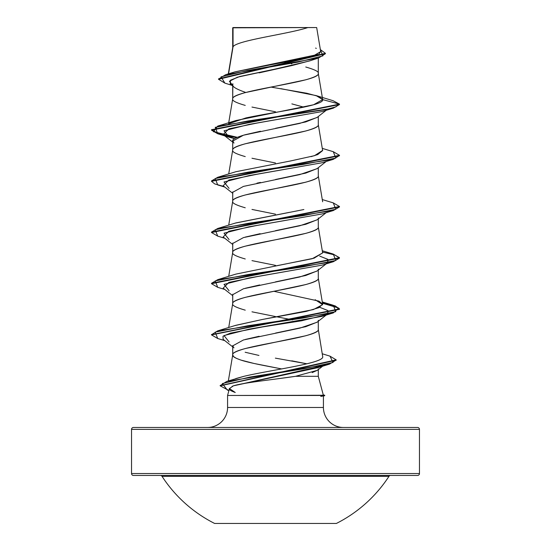 <?xml version="1.0" encoding="UTF-8"?>
<svg xmlns="http://www.w3.org/2000/svg" width="551" height="551" viewBox="0 0 551 551"><rect width="100%" height="100%" fill="white"/><g stroke="black" fill="none" stroke-linecap="round" stroke-linejoin="round"><path stroke-width="0.83" d="M390.583 475.458A1.922 1.922 0 0 0 388.972 476.333A135.332 135.332 0 0 1 336.385 523.45L214.615 523.45L336.385 523.45A135.332 135.332 0 0 0 388.972 476.333L162.028 476.333A135.332 135.332 0 0 0 214.615 523.45A135.332 135.332 0 0 1 162.028 476.333A1.922 1.922 0 0 0 160.417 475.458L417.555 475.458A1.922 1.922 0 0 0 419.469 473.543L131.531 473.543A1.922 1.922 0 0 0 133.445 475.458A1.922 1.922 0 0 1 131.531 473.543L419.469 473.543L419.469 429.387A1.922 1.922 0 0 0 417.555 427.473L133.445 427.473A1.922 1.922 0 0 0 131.531 429.387L419.469 429.387L131.531 429.387L131.531 473.543L131.531 429.387A1.922 1.922 0 0 1 133.445 427.473L417.555 427.473L133.445 427.473M320.758 396.41L323.423 395.962L323.423 407.471L227.577 407.471A19.994 19.994 0 0 1 207.575 427.473A19.994 19.994 0 0 0 227.577 407.471L227.577 395.473L227.577 407.471L323.423 407.471L323.423 395.962L322.514 395.473L227.577 395.473L229.43 388.558L227.577 395.473L324.725 395.26L323.265 394.867L324.725 395.26L322.356 395.26L323.285 394.95L318.292 376.312L295.529 376.312L275.934 379.019M235.249 392.484L229.43 388.558L233.424 385.824L232.081 386.389M259.845 381.134L259.073 381.244M323.285 394.95L322.356 395.26L323.423 395.962M233.045 46.787L233.045 27.819L232.708 47.682L232.687 27.839L233.045 27.819L233.045 46.787L228.562 73.834L233.045 46.787C236.613 40.375 288.834 33.962 307.885 27.55C288.834 33.962 236.613 40.375 233.045 46.787L232.708 47.813L233.045 46.787M310.123 60.748L291.913 65.548L259.101 72.877M232.846 83.718L232.708 98.87L232.708 84.503C231.937 86.493 236.11 89.083 245.229 92.251M245.243 105.399C236.103 102.768 231.923 100.64 232.708 99.001C231.923 97.369 236.103 95.233 245.243 92.602L305.757 79.805C314.897 77.174 319.077 75.039 318.292 73.407L318.292 58.082L318.292 73.407C319.077 71.775 314.897 69.64 305.757 67.008M317.231 117.342L305.743 121.923L275.507 128.314M260.451 131.241L245.25 134.713C236.124 137.33 231.943 139.465 232.708 141.111L232.708 150.189C231.923 148.556 236.103 146.421 245.243 143.79L305.757 130.993C314.897 128.362 319.077 126.234 318.292 124.595L318.292 116.509L318.292 124.595C320.937 133.128 230.063 141.662 232.708 150.189L232.708 141.111L243.459 135.209L299.765 123.403L317.032 117.501L326.199 110.29M232.742 140.787L233.968 143.095M317.238 168.53L305.771 173.104L275.514 179.502M260.458 182.429L256.952 183.159M232.756 191.913L232.708 201.253L232.708 192.306L243.459 186.403L299.765 174.598L317.032 168.689L326.199 161.477M232.708 201.384C231.923 199.744 236.103 197.616 245.243 194.985L305.757 182.188C314.897 179.557 319.077 177.422 318.292 175.79L318.292 167.697L318.292 175.79C320.937 184.316 230.063 192.85 232.708 201.384C231.923 203.016 236.103 205.151 245.243 207.782M318.292 217.9L318.251 218.258M317.238 219.711L305.757 224.298L275.472 230.704M260.175 233.679L245.236 237.095M232.777 243.032L232.708 252.441L232.708 243.494L243.459 237.591L299.765 225.786L317.032 219.883L326.199 212.665M232.708 252.572C231.923 250.939 236.103 248.804 245.243 246.173L305.757 233.376C314.897 230.745 319.077 228.61 318.292 226.978L318.292 218.885L318.292 226.978C320.937 235.511 230.063 244.038 232.708 252.572C231.923 254.204 236.103 256.339 245.243 258.97M318.292 269.088L318.244 269.46M317.245 270.906L305.743 275.493L275.5 281.885M259.7 284.963L245.257 288.283M232.77 294.234L232.708 303.629L232.708 294.682L243.459 288.779L299.765 276.974L317.032 271.071L326.888 263.316M232.708 303.759C231.923 302.127 236.103 299.992 245.243 297.361L305.757 284.564C314.897 281.933 319.077 279.798 318.292 278.165L318.292 270.073L318.292 278.165C320.937 286.699 230.063 295.233 232.708 303.759C231.923 305.399 236.103 307.527 245.243 310.158M318.292 320.276L318.258 320.62M317.245 322.094L305.771 326.674L275.528 333.073M259.142 336.268L245.243 339.471M232.742 345.567L232.708 354.823L232.708 345.87L243.459 339.967L299.765 328.162L317.032 322.259L326.895 314.504M278.407 368.302L264.508 365.63C253.405 363.44 245.76 361.663 241.579 360.292C235.167 358.15 232.205 356.373 232.708 354.947C231.923 353.315 236.103 351.18 245.243 348.549L305.757 335.759C314.897 333.121 319.077 330.993 318.292 329.353L318.292 321.267L318.292 329.353C320.937 337.887 230.063 346.421 232.708 354.947L233.645 356.655L236.407 358.364L240.883 360.072L254.107 363.481L281.678 368.929M291.872 63.806L291.259 63.682M290.095 63.448L284.516 62.339L290.095 63.448M291.858 103.884L303.856 107.163M275.5 111.798L251.972 107.059M275.5 162.993L251.972 158.247M245.243 156.594C236.103 153.963 231.923 151.828 232.708 150.189M275.5 214.181L251.972 209.435M275.5 265.368L251.972 260.63M291.872 319.759L291.314 319.642M275.5 316.556L251.972 311.818M245.147 352.247L258.949 355.436L245.147 352.247M291.782 360.829L306.928 363.798L275.348 358.129M316.129 366.711L317.665 367.724L316.122 366.711M318.292 369.597L318.292 376.312L318.292 369.597M417.555 427.473A1.922 1.922 0 0 1 419.469 429.387L419.469 473.543A1.922 1.922 0 0 1 417.555 475.458L133.445 475.458M231.089 73.29L233.252 72.429M234.85 71.899L312.073 56.67L320.689 51.594L316.673 27.55L233.059 27.55M315.551 27.55L316.673 27.55M318.292 368.901L318.134 369.487M317.528 370.196L312.169 372.607M233.424 385.824L317.934 367.641L322.721 365.83L233.424 385.824C243.301 382.649 274.715 379.481 295.529 376.312L318.292 376.312M231.95 85.336L224.877 83.125L221.047 76.844L247.413 70.556L318.595 57.986L309.517 60.954L275.5 68.992L237.447 77.188L229.402 81.286L232.708 85.384M318.595 57.986L325.407 53.722L218.533 79.275L224.911 83.139M217.741 133.769L211.515 130.139L339.485 104.545L339.485 104.118L333.024 100.688M218.533 79.275L218.533 78.848L325.407 53.302L320.351 49.583L322.914 55.865L297.767 62.153L225.6 74.722L218.554 79.062M225.6 74.722L234.96 71.864L318.175 54.418M319.07 53.908L320.689 51.567M316.322 48.364L315.585 48.082M316.067 95.571L333.066 100.702L339.485 104.118L322.672 99.614L316.067 95.571L280.79 88.649M270.913 87.079L306.749 93.243L318.251 96.322L322.659 99.4L318.292 73.407C320.937 81.941 230.063 90.467 232.708 99.001M311.074 156.649L317.72 154.569L322.652 150.568L318.292 124.595M322.652 201.769L318.292 175.79M274.756 266.112L312.197 258.715L322.652 252.943L318.292 226.978M235.05 325.558L262.496 319.449L306.184 311.411L318.857 307.685L322.652 304.145L318.292 278.165M277.194 316.88L292.581 319.904M235.635 378.627L244.183 376.257C271.863 369.797 322.7 363.378 322.755 356.993L318.292 329.353M228.348 380.934L232.708 354.947M322.652 304.145L318.988 301.135L273.833 291.279M235.291 223.107L303.876 209.532M229.402 123.472L245.925 117.935C274.364 111.812 324.615 105.709 322.672 99.614L313.547 104.773L235.842 120.552L229.388 123.472M229.43 388.558C228.493 389.405 230.38 390.693 235.084 392.429M229.106 341.957L224.009 335.559L249.08 329.161L321.894 316.364L326.509 314.587L301.638 320.778L262.393 326.963L230.352 333.155L223.003 336.248L223.141 339.34L232.708 346.861M327.625 313.918L327.941 310.606L319.697 307.293L327.831 310.516L327.866 313.746M229.085 290.763L224.016 284.371L249.08 277.973L321.894 265.176L333.293 261.732L248.04 274.529L215.214 280.927L217.707 287.326L224.801 289.454M327.625 262.731L327.935 259.418L319.676 256.098L327.824 259.328L327.866 262.558M229.085 239.575L224.016 233.183L249.08 226.785L321.887 213.988L333.293 210.544L248.033 223.341L215.214 229.739L217.707 236.138L224.801 238.259M229.085 188.387L224.016 181.988L249.08 175.59L321.887 162.793L333.293 159.349L248.04 172.146L215.214 178.545L217.707 184.943L224.801 187.071M321.908 111.598L256.862 123.093L228.879 128.838L223.134 134.582L234.602 138.673L229.106 137.199L224.016 130.801L249.08 124.402L321.887 111.605L333.293 108.161L248.04 120.958L215.214 127.357L217.707 133.755L229.106 137.199M322.672 99.614L339.485 104.118L211.515 129.719L218.32 133.507L237.295 137.302L213.402 131.703L217.7 126.103L325.476 109.615L335.883 106.866L339.485 104.118L339.485 104.545L333.293 108.161M224.491 135.422L236.579 137.612L224.491 135.422M339.464 155.527L333.293 159.349M217.748 236.145L211.515 232.522L339.485 206.928L333.293 210.544M322.5 252.041L334.781 254.975L339.464 257.902L334.781 254.975L322.5 252.041M217.748 287.34L211.515 283.71L339.485 258.116L333.293 261.732M217.748 338.528L211.515 334.898L339.485 309.311L335.091 306.266L322.5 303.229L338.755 308.078L333.3 312.92L248.04 325.717L215.214 332.115L217.707 338.514L224.801 340.642M336.144 360.051L329.498 364.135L249.81 377.091L222.342 383.565L227.322 390.046L228.899 390.521M333.252 151.683L339.485 155.313L211.515 180.907L217.7 177.291L302.96 164.494L335.786 158.096L333.293 151.697L322.287 148.377M333.252 202.878L339.485 206.501L211.515 232.095L217.707 228.479L302.96 215.682L335.786 209.284L333.293 202.885L322.287 199.565M333.252 254.066L339.485 257.689L211.515 283.283L217.707 279.674L302.967 266.877L335.786 260.471L333.293 254.073L322.287 250.753M322.425 302.788L335.07 305.833L339.485 308.884L211.536 334.684L217.707 330.862L302.96 318.065L335.786 311.666L333.293 305.268L322.425 302.788M329.939 356.139L336.165 359.837L220.207 385.631L226.736 381.43L303.718 368.791L333.045 362.468L329.98 356.146L322.404 353.825M228.906 390.501L220.186 385.845L336.165 360.264L336.165 359.837M224.105 186.534L214.745 183.931L211.515 181.334L339.485 155.74L339.485 155.313M322.631 150.416L314.497 155.678L290.411 160.988L235.849 171.733L217.7 177.291M289.44 212.349L235.862 222.921L217.707 228.479M322.638 252.854L314.118 258.171L235.842 274.116L217.707 279.674M315.158 299.716L322.652 304.648L313.374 309.579L262.496 319.449L235.849 325.304L217.707 330.862M322.755 356.993C322.514 363.446 271.368 369.866 244.183 376.257L226.736 381.43M321.908 162.793L256.862 174.281L228.879 180.025L223.134 185.77L232.708 193.291M321.908 213.981L256.856 225.469L228.879 231.213L223.134 236.964L232.708 244.479M321.908 265.169L256.849 276.664L228.872 282.408L223.134 288.152L232.708 295.667M324.463 364.783L323.974 365.127M295.529 376.312L317.397 370.306L322.645 366.195M233.968 347.853L232.708 345.87M323.423 407.471A19.994 19.994 0 0 0 343.425 427.473M266.78 27.55L283.49 27.55M316.191 27.55L232.708 27.819M238.934 27.55L307.761 27.55M324.725 395.26L324.725 395.687L322.514 395.687L324.718 395.687L323.382 396.024M232.708 85.935L230.242 83.972L230.456 80.226L239.837 76.486L275.052 69.095M237.109 27.55L307.885 27.55M388.972 476.333L162.028 476.333M325.407 53.729L325.407 53.302M232.729 47.551L228.328 73.903M232.729 98.746L228.575 123.624M232.729 149.934L228.713 173.971M232.729 201.122L228.713 225.159M232.729 252.31L228.713 276.347M232.729 303.505L228.713 327.542M317.934 367.641L329.498 364.135M321.894 316.364L333.3 312.92M211.515 129.719L211.515 130.139M211.515 180.907L211.515 181.334M339.485 206.501L339.485 206.928M211.515 232.095L211.515 232.522M339.485 257.689L339.485 258.116M211.515 283.283L211.515 283.71M339.485 308.884L339.485 309.311M211.515 334.471L211.515 334.898M220.186 385.418L220.186 385.845M235.842 120.552L217.7 126.103M322.287 301.941L333.293 305.268M223.134 134.582L232.708 142.103"/></g></svg>
